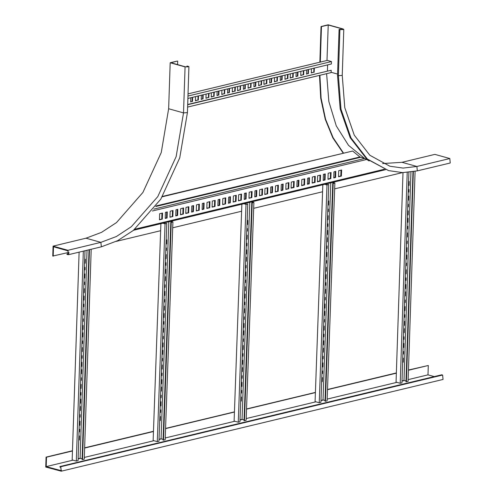 <?xml version="1.0" encoding="UTF-8"?>
<svg xmlns="http://www.w3.org/2000/svg" width="496" height="496" viewBox="0 0 496 496"><rect width="100%" height="100%" fill="white"/><g stroke="black" fill="none" stroke-linecap="round" stroke-linejoin="round"><path stroke-width="0.74" d="M382.608 163.568L401.983 162.304L434.899 154.392L449.785 158.54L416.869 166.445L403.087 168.063L389.837 166.216L369.824 155.267L354.293 135.191L344.776 107.719L342.246 75.423L338.377 75.727L341.019 109.275L350.976 137.919L367.344 159.011L388.61 170.624L402.709 172.596L417.328 170.884L416.869 166.445L401.983 162.304M319.474 75.411L320.738 98.245L325.24 119.307L332.804 137.807L343.139 153.028M342.246 75.423L343.771 29.4L343.065 28.942L328.178 24.8L321.067 26.505L319.883 62.205M343.771 29.4L339.903 29.704L338.377 75.727L337.547 75.497L340.188 109.046L350.151 137.683L366.519 158.782L388.61 170.624M417.328 170.884L450.244 162.973L449.785 158.54M343.399 152.966L333.107 137.714L325.581 119.201L321.123 98.134L319.889 75.305M321.067 26.505L321.482 26.623L320.304 62.105M342.649 29.686L342.668 29.041L328.197 25.011L321.482 26.623M342.668 29.041L343.201 29.382L339.469 29.376L339.078 29.475L339.903 29.704M337.547 75.497L339.078 29.475M327.019 60.493L328.197 25.011M368.249 160.233L367.046 159.675M364.566 158.416L348.483 145.322L336.3 125.897L328.836 101.475L326.604 73.693M86 238.216L101.482 232.395L116.51 222.549L142.929 192.442L161.243 152.495L168.659 108.779L170.184 62.756L185.07 66.904L183.545 112.927L176.13 156.643L157.815 196.59L131.39 226.691L116.362 236.536L100.88 242.364L86 238.216L53.084 246.121L52.756 256.066L69.099 252.352M186.973 66.966L187.011 66.005L188.368 66.582L185.467 66.805L170.996 62.775L177.295 61.051L170.184 62.756M187.011 66.005L188.939 66.6L187.407 112.623L179.726 157.864L160.747 199.212L133.288 230.429L117.595 240.69L101.345 246.797L100.88 242.364L67.971 250.269L53.084 246.121M67.971 250.269L68.429 254.702L66.991 254.454L67.01 253.902L68.696 253.927M188.939 66.6L185.07 66.904M177.593 64.616L177.711 61.163M67.84 254.138L68.293 254.144L67.952 250.821L53.481 246.791L53.165 256.178M67.01 253.902L69.025 253.425M175.962 209.802L175.758 215.878L177.605 215.431L177.804 209.355L175.962 209.802M202.294 203.472L202.089 209.548L203.937 209.107L204.135 203.031L202.294 203.472M228.625 197.148L228.427 203.224L230.268 202.783L230.466 196.707L228.625 197.148M254.956 190.824L254.758 196.9L256.599 196.453L256.798 190.377L254.956 190.824M281.288 184.493L281.089 190.569L282.931 190.129L283.135 184.053L281.288 184.493M170.165 211.191L169.967 217.267L172.862 216.572L173.067 210.496L170.165 211.191M196.503 204.867L196.298 210.943L199.194 210.248L199.398 204.172L196.503 204.867M222.834 198.543L222.63 204.612L225.525 203.918L225.73 197.842L222.834 198.543M249.166 192.212L248.961 198.288L251.856 197.594L252.061 191.518L249.166 192.212M275.497 185.888L275.292 191.964L278.194 191.27L278.392 185.194L275.497 185.888M165.428 212.331L165.224 218.407L167.071 217.961L167.27 211.891L165.428 212.331M191.76 206.007L191.561 212.077L193.403 211.637L193.601 205.561L191.76 206.007M218.091 199.677L217.893 205.753L219.734 205.313L219.933 199.237L218.091 199.677M244.423 193.353L244.224 199.429L246.066 198.983L246.27 192.913L244.423 193.353M270.754 187.029L270.556 193.099L272.397 192.659L272.602 186.583L270.754 187.029M159.638 213.72L159.433 219.796L162.328 219.102L162.533 213.026L159.638 213.72M185.969 207.396L185.764 213.472L188.66 212.778L188.864 206.702L185.969 207.396M212.3 201.072L212.096 207.148L214.991 206.448L215.196 200.378L212.3 201.072M238.632 194.742L238.427 200.818L241.329 200.124L241.527 194.048L238.632 194.742M264.963 188.418L264.765 194.494L267.66 193.8L267.859 187.724L264.963 188.418M180.699 208.661L180.501 214.737L183.396 214.043L183.594 207.967L180.699 208.661M207.03 202.337L206.832 208.413L209.727 207.712L209.932 201.643L207.03 202.337M233.368 196.007L233.163 202.083L236.059 201.388L236.263 195.312L233.368 196.007M259.699 189.683L259.495 195.759L262.39 195.064L262.595 188.988L259.699 189.683M286.031 183.359L285.826 189.435L288.722 188.734L288.926 182.664L286.031 183.359M152.371 210.992L366.749 159.489L369.154 160.946M317.428 181.84L320.323 181.145L320.521 175.069L317.626 175.764L317.428 181.84M323.218 180.451L325.06 180.005L325.264 173.929L323.423 174.375L323.218 180.451M327.961 179.31L330.857 178.616L331.055 172.54L328.16 173.234L327.961 179.31M333.752 177.921L335.594 177.475L335.798 171.399L333.957 171.845L333.752 177.921M338.489 176.781L341.391 176.086L341.589 170.01L338.694 170.705L338.489 176.781M312.158 183.105L315.059 182.41L315.258 176.334L312.362 177.029L312.158 183.105M291.096 188.17L293.992 187.469L294.19 181.393L291.295 182.094L291.096 188.17M296.887 186.775L298.728 186.335L298.933 180.259L297.092 180.699L296.887 186.775M301.63 185.634L304.525 184.94L304.724 178.864L301.828 179.564L301.63 185.634M307.421 184.245L309.262 183.805L309.467 177.729L307.619 178.169L307.421 184.245M175.77 215.586L177.605 215.431M177.053 215.283L177.246 209.492M202.101 209.262L203.937 209.107M203.385 208.952L203.577 203.168M228.433 202.938L230.268 202.783M229.716 202.628L229.908 196.838M254.764 196.608L256.599 196.453M256.048 196.298L256.24 190.514M281.096 190.284L282.931 190.129M282.379 189.974L282.571 184.19M169.973 216.981L172.862 216.572M172.31 216.417L172.503 210.633M196.311 210.651L199.194 210.248M198.642 210.093L198.834 204.302M222.642 204.327L225.525 203.918M224.973 203.763L225.165 197.978M248.973 198.003L251.856 197.594M251.311 197.439L251.503 191.654M275.305 191.673L278.194 191.27M277.642 191.115L277.834 185.324M165.236 218.116L167.071 217.961M166.52 217.812L166.712 212.021M191.568 211.792L193.403 211.637M192.851 211.482L193.043 205.697M217.899 205.468L219.734 205.313M219.182 205.158L219.375 199.373M244.23 199.138L246.066 198.983M245.514 198.834L245.706 193.043M270.562 192.814L272.397 192.659M271.845 192.504L272.037 186.719M159.445 219.511L162.328 219.102M161.777 218.947L161.969 213.162M185.777 213.181L188.66 212.778M188.108 212.623L188.3 206.838M212.108 206.857L214.991 206.448M214.446 206.299L214.638 200.508M238.44 200.533L241.329 200.124M240.777 199.969L240.969 194.184M264.771 194.203L267.66 193.8M267.108 193.645L267.301 187.86M180.507 214.452L183.396 214.043M182.844 213.888L183.036 208.103M206.838 208.122L209.727 207.712M209.176 207.564L209.368 201.773M233.176 201.798L236.059 201.388M235.507 201.233L235.699 195.449M259.507 195.474L262.39 195.064M261.838 194.909L262.031 189.125M285.839 189.143L288.722 188.734M288.176 188.585L288.362 182.795M366.749 159.489L364.709 158.453L153.828 209.12M320.323 181.145L319.771 180.99L319.963 175.206M317.434 181.555L319.771 180.99M325.06 180.005L324.514 179.856L324.7 174.065M323.231 180.16L324.514 179.856M330.857 178.616L330.305 178.461L330.497 172.676M327.968 179.025L330.305 178.461M335.594 177.475L335.042 177.32L335.234 171.535M333.765 177.63L335.042 177.32M341.391 176.086L340.839 175.931L341.031 170.147M338.501 176.489L340.839 175.931M315.059 182.41L314.507 182.255L314.7 176.471M312.17 182.819L314.507 182.255M293.992 187.469L293.44 187.321L293.632 181.53M291.102 187.879L293.44 187.321M298.728 186.335L298.177 186.18L298.369 180.395M296.899 186.49L298.177 186.18M304.525 184.94L303.974 184.785L304.166 179M301.636 185.349L303.974 184.785M309.262 183.805L308.71 183.65L308.903 177.859M307.427 183.954L308.71 183.65M162.279 196.763L352.675 151.026L359.904 156.959L364.709 158.453M402.473 172.589L334.676 188.877M322.567 191.791L253.71 208.332M241.595 211.24L172.738 227.782M160.623 230.696L116.293 241.341M352.675 151.026L162.483 196.428M408.543 189.596L408.258 192.008M407.321 226.418L407.036 228.83M406.1 263.24L405.815 265.645M408.326 196.224L407.991 200.111M407.104 233.046L406.77 236.927M405.883 269.867L405.548 273.749M408.053 204.327L407.774 206.739M406.832 241.143L406.553 243.555M405.61 277.965L405.331 280.376M407.836 210.955L407.501 214.836M406.615 247.771L406.28 251.658M405.393 284.592L405.058 288.474M408.809 181.499L408.481 185.38M407.588 218.321L407.259 222.202M406.367 255.136L406.038 259.017M403.031 172.596L396.081 382.131L400.216 383.278L401.927 382.869L408.915 172.31M402.95 358.23L402.616 362.111M403.167 351.602L402.888 354.014M403.44 343.505L403.105 347.386M403.657 336.877L403.372 339.289M403.924 328.774L403.595 332.661M405.145 291.958L404.817 295.839M404.172 321.414L403.837 325.295M404.389 314.786L404.11 317.192M404.662 306.683L404.327 310.564M404.879 300.055L404.593 302.467M408.462 191.958L408.878 192.076L408.251 192.225M408.338 189.646L408.964 189.497L408.878 192.076M407.241 228.78L407.656 228.892L407.03 229.047M407.117 226.467L407.743 226.319L407.656 228.892M406.019 265.596L406.435 265.713L405.809 265.862M405.895 263.289L406.522 263.134L406.435 265.713M408.196 200.062L408.611 200.173L407.985 200.328M408.121 196.273L408.741 196.125L408.611 200.173M406.974 236.877L407.39 236.995L406.763 237.144M406.9 233.095L407.52 232.946L407.39 236.995M405.753 273.699L406.168 273.811L405.542 273.966M405.678 269.911L406.298 269.762L406.168 273.811M407.979 206.689L408.388 206.801L407.768 206.956M407.848 204.377L408.475 204.228L408.388 206.801M406.757 243.505L407.166 243.623L406.546 243.772M406.627 241.192L407.253 241.044L407.166 243.623M405.536 280.327L405.945 280.438L405.325 280.593M405.406 278.014L406.032 277.865L405.945 280.438M407.706 214.787L408.121 214.904L407.495 215.053M407.631 211.005L408.258 210.856L408.121 214.904M406.484 251.608L406.9 251.72L406.274 251.875M406.41 247.82L407.036 247.671L406.9 251.72M405.263 288.424L405.678 288.542L405.052 288.691M405.189 284.642L405.815 284.493L405.678 288.542M408.685 185.33L409.101 185.448L408.475 185.597M408.605 181.548L409.231 181.4L409.101 185.448M407.464 222.152L407.879 222.264L407.253 222.419M407.383 218.364L408.01 218.215L407.879 222.264M406.243 258.968L406.658 259.086L406.032 259.234M406.162 255.186L406.788 255.037L406.658 259.086M412.957 171.771L405.995 381.678L406.404 381.796L408.115 381.381L415.084 171.38M406.013 381.002L403.998 380.438L401.996 380.922M407.21 172.453L400.216 383.278M402.746 358.279L403.372 358.131L403.236 362.179L402.609 362.328M402.82 362.061L403.236 362.179M402.963 351.652L403.589 351.503L403.502 354.082L402.882 354.231M403.093 353.964L403.502 354.082M403.236 343.554L403.856 343.399L403.725 347.454L403.099 347.603M403.31 347.336L403.725 347.454M403.453 336.927L404.079 336.772L403.992 339.351L403.366 339.5M403.577 339.239L403.992 339.351M403.719 328.823L404.345 328.674L404.215 332.723L403.589 332.872M403.8 332.611L404.215 332.723M404.941 292.008L405.567 291.853L405.437 295.907L404.81 296.056M405.021 295.79L405.437 295.907M403.967 321.458L404.593 321.309L404.457 325.357L403.831 325.512M404.042 325.246L404.457 325.357M404.184 314.836L404.81 314.681L404.724 317.26L404.104 317.409M404.314 317.142L404.724 317.26M404.457 306.733L405.077 306.584L404.947 310.632L404.321 310.781M404.531 310.515L404.947 310.632M404.674 300.105L405.3 299.956L405.213 302.535L404.587 302.684M404.798 302.417L405.213 302.535M403.998 380.438L410.911 172.081M406.404 381.796L413.373 171.703M322.251 371.07L321.972 373.476M323.566 334.279L323.28 336.685M324.874 297.482L324.589 299.888M322.543 362.979L322.208 366.854M323.851 326.182L323.516 330.063M325.159 289.391L324.824 293.266M322.778 356.357L322.493 358.763M324.086 319.56L323.801 321.966M325.395 282.77L325.116 285.175M323.063 348.26L322.729 352.135M324.378 311.469L324.043 315.344M325.686 274.672L325.351 278.547M322.016 377.698L321.681 381.573M323.33 340.901L322.989 344.776M324.638 304.11L324.303 307.985M322.815 184.785L315.096 401.58L319.232 402.746L320.943 402.337L328.699 184.512L326.969 184.71L325.196 184.208M328.309 201.085L327.974 204.96M328.017 209.176L327.732 211.581M327.782 215.803L327.447 219.678M327.496 223.894L327.211 226.3M327.261 230.516L326.92 234.397M325.946 267.313L325.612 271.188M326.994 237.875L326.659 241.757M326.709 245.973L326.424 248.378M326.473 252.594L326.139 256.475M326.182 260.691L325.903 263.097M322.053 371.12L322.673 370.971L322.58 373.55L322.171 373.432M322.58 373.55L321.96 373.699M323.361 334.329L323.987 334.18L323.894 336.753L323.479 336.635M323.894 336.753L323.274 336.902M324.675 297.532L325.295 297.383L325.202 299.956L324.787 299.844M325.202 299.956L324.582 300.111M322.344 363.029L322.964 362.88L322.815 366.922L322.406 366.811M322.815 366.922L322.195 367.071M323.652 326.232L324.272 326.083L324.13 330.131L323.714 330.014M324.13 330.131L323.51 330.28M324.961 289.435L325.581 289.286L325.438 293.334L325.023 293.217M325.438 293.334L324.818 293.483M322.58 356.401L323.2 356.252L323.107 358.831L322.691 358.713M323.107 358.831L322.487 358.98M323.888 319.61L324.508 319.461L324.415 322.034L324.006 321.916M324.415 322.034L323.795 322.183M325.196 282.813L325.816 282.664L325.729 285.243L325.314 285.126M325.729 285.243L325.109 285.392M322.865 348.31L323.485 348.161L323.342 352.21L322.927 352.092M323.342 352.21L322.722 352.358M324.179 311.513L324.799 311.364L324.651 315.413L324.241 315.295M324.651 315.413L324.031 315.561M325.488 274.722L326.108 274.573L325.965 278.616L325.55 278.504M325.965 278.616L325.345 278.764M321.817 377.741L322.437 377.592L322.295 381.641L321.879 381.523M322.295 381.641L321.675 381.79M323.125 340.95L323.745 340.802L323.603 344.85L323.194 344.732M323.603 344.85L322.983 344.999M324.44 304.153L325.06 304.005L324.917 308.053L324.502 307.935M324.917 308.053L324.297 308.202M325.029 400.458L323.014 399.894L321.011 400.371M334.887 183.024L327.131 400.849L325.419 401.258L333.176 183.439L334.887 183.024L332.698 182.41M332.308 182.503L334.081 183.005L332.76 183.322L325.004 401.14L325.419 401.258M324.799 184.307L326.988 184.927L319.232 402.746M332.76 183.322L333.176 183.439M326.988 184.927L328.699 184.512M328.172 204.91L328.581 205.028L327.961 205.177M328.11 201.134L328.73 200.985L328.581 205.028M327.937 211.538L328.346 211.656L327.726 211.804M327.819 209.225L328.439 209.076L328.346 211.656M327.645 219.629L328.061 219.747L327.441 219.895M327.583 215.847L328.203 215.698L328.061 219.747M327.41 226.257L327.825 226.368L327.205 226.517M327.292 223.944L327.918 223.795L327.825 226.368M327.124 234.348L327.534 234.465L326.914 234.614M327.056 230.566L327.682 230.417L327.534 234.465M325.81 271.145L326.225 271.262L325.605 271.411M325.748 267.363L326.368 267.214L326.225 271.262M326.858 241.707L327.273 241.825L326.653 241.974M326.796 237.925L327.416 237.776L327.273 241.825M326.622 248.329L327.038 248.446L326.418 248.595M326.511 246.022L327.131 245.873L327.038 248.446M326.337 256.426L326.746 256.544L326.126 256.692M326.275 252.644L326.895 252.495L326.746 256.544M326.101 263.047L326.511 263.165L325.891 263.314M325.984 260.741L326.604 260.592L326.511 263.165M323.014 399.894L330.745 182.875M241.279 390.526L241 392.931M242.594 353.729L242.308 356.134M243.902 316.938L243.617 319.343M241.571 382.428L241.236 386.31M242.879 345.638L242.544 349.513M244.193 308.841L243.852 312.722M241.806 375.807L241.521 378.212M243.114 339.016L242.835 341.422M244.429 302.219L244.144 304.625M242.091 367.716L241.757 371.591M243.406 330.919L243.071 334.794M244.714 294.128L244.379 298.003M241.044 397.147L240.709 401.028M242.358 360.356L242.023 364.231M243.666 323.559L243.331 327.441M241.843 204.234L234.124 421.03L238.26 422.201L239.971 421.786L247.727 203.968L245.997 204.166L244.224 203.664M247.337 220.534L247.002 224.415M247.045 228.631L246.766 231.037M246.81 235.253L246.475 239.134M246.524 243.35L246.239 245.756M246.289 249.972L245.954 253.847M244.974 286.769L244.64 290.644M246.022 257.331L245.687 261.206M245.737 265.428L245.452 267.834M245.501 272.05L245.167 275.925M245.21 280.141L244.931 282.546M241.081 390.575L241.701 390.426L241.608 392.999L241.199 392.882M241.608 392.999L240.988 393.148M242.395 353.778L243.015 353.629L242.922 356.209L242.507 356.091M242.922 356.209L242.302 356.357M243.703 316.987L244.323 316.839L244.23 319.412L243.815 319.294M244.23 319.412L243.61 319.56M241.372 382.478L241.992 382.329L241.85 386.378L241.434 386.26M241.85 386.378L241.223 386.527M242.68 345.687L243.3 345.538L243.158 349.581L242.742 349.469M243.158 349.581L242.538 349.73M243.989 308.89L244.609 308.741L244.466 312.79L244.057 312.672M244.466 312.79L243.846 312.939M241.608 375.856L242.228 375.708L242.135 378.281L241.719 378.163M242.135 378.281L241.515 378.429M242.916 339.059L243.536 338.911L243.443 341.49L243.034 341.372M243.443 341.49L242.823 341.639M244.224 302.269L244.85 302.12L244.757 304.693L244.342 304.575M244.757 304.693L244.137 304.842M241.893 367.759L242.513 367.61L242.37 371.659L241.955 371.541M242.37 371.659L241.75 371.808M243.207 330.968L243.827 330.82L243.679 334.868L243.269 334.75M243.679 334.868L243.059 335.017M244.516 294.171L245.136 294.023L244.993 298.071L244.578 297.953M244.993 298.071L244.373 298.22M240.845 397.197L241.465 397.048L241.323 401.097L240.907 400.979M241.323 401.097L240.703 401.245M242.16 360.4L242.78 360.251L242.631 364.3L242.222 364.182M242.631 364.3L242.011 364.448M243.468 323.609L244.088 323.46L243.945 327.509L243.53 327.391M243.945 327.509L243.325 327.658M244.057 419.914L242.042 419.343L240.039 419.827M253.915 202.48L246.159 420.304L244.447 420.713L252.204 202.889L253.915 202.48L251.726 201.86M251.336 201.959L253.109 202.455L251.788 202.771L244.032 420.596L244.447 420.713M243.827 203.757L246.016 204.377L238.26 422.201M251.788 202.771L252.204 202.889M246.016 204.377L247.727 203.968M247.2 224.366L247.609 224.483L246.989 224.632M247.138 220.584L247.758 220.435L247.609 224.483M246.965 230.987L247.374 231.105L246.754 231.254M246.847 228.681L247.467 228.532L247.374 231.105M246.673 239.084L247.089 239.202L246.469 239.351M246.611 235.302L247.231 235.154L247.089 239.202M246.438 245.706L246.853 245.824L246.233 245.973M246.326 243.4L246.946 243.251L246.853 245.824M246.152 253.803L246.562 253.921L245.942 254.07M246.09 250.021L246.71 249.872L246.562 253.921M244.838 290.594L245.253 290.712L244.633 290.861M244.776 286.812L245.396 286.663L245.253 290.712M245.886 261.163L246.301 261.274L245.681 261.423M245.824 257.381L246.444 257.232L246.301 261.274M245.65 267.784L246.066 267.902L245.446 268.051M245.539 265.472L246.159 265.323L246.066 267.902M245.365 275.875L245.78 275.993L245.16 276.142M245.303 272.099L245.923 271.944L245.78 275.993M245.129 282.503L245.545 282.615L244.919 282.77M245.012 280.19L245.632 280.042L245.545 282.615M242.042 419.343L249.773 202.331M160.307 409.981L160.028 412.387M161.622 373.184L161.336 375.59M162.93 336.393L162.645 338.793M160.599 401.884L160.264 405.759M161.907 365.087L161.572 368.968M163.221 328.296L162.886 332.171M160.834 395.262L160.549 397.668M162.142 358.465L161.863 360.871M163.457 321.675L163.172 324.08M161.119 387.165L160.785 391.046M162.434 350.374L162.099 354.249M163.742 313.577L163.407 317.452M160.072 416.603L159.737 420.478M161.386 379.806L161.051 383.687M162.694 343.015L162.359 346.89M160.871 223.69L153.152 440.485L157.288 441.651L158.999 441.242L166.755 223.417L165.025 223.615L163.252 223.119M166.365 239.99L166.03 243.865M166.073 248.087L165.794 250.492M165.838 254.708L165.503 258.583M165.552 262.799L165.267 265.205M165.317 269.427L164.982 273.302M164.002 306.218L163.668 310.099M165.056 276.787L164.715 280.662M164.765 284.878L164.48 287.283M164.529 291.499L164.195 295.38M164.238 299.596L163.959 302.002M160.109 410.025L160.729 409.876L160.642 412.455L160.227 412.337M160.642 412.455L160.022 412.604M161.423 373.234L162.043 373.085L161.95 375.658L161.535 375.54M161.95 375.658L161.33 375.807M162.731 336.437L163.351 336.288L163.258 338.867L162.849 338.749M163.258 338.867L162.638 339.016M160.4 401.934L161.02 401.785L160.878 405.827L160.462 405.716M160.878 405.827L160.258 405.982M161.708 365.137L162.328 364.988L162.186 369.036L161.77 368.919M162.186 369.036L161.566 369.185M163.023 328.346L163.643 328.197L163.494 332.239L163.085 332.128M163.494 332.239L162.874 332.388M160.636 395.312L161.256 395.157L161.163 397.736L160.747 397.618M161.163 397.736L160.543 397.885M161.944 358.515L162.564 358.366L162.471 360.939L162.062 360.821M162.471 360.939L161.851 361.088M163.258 321.718L163.878 321.569L163.785 324.148L163.37 324.031M163.785 324.148L163.165 324.297M160.921 387.215L161.541 387.066L161.398 391.115L160.983 390.997M161.398 391.115L160.778 391.263M162.235 350.418L162.855 350.269L162.713 354.318L162.297 354.2M162.713 354.318L162.087 354.466M163.544 313.627L164.164 313.478L164.021 317.527L163.606 317.409M164.021 317.527L163.401 317.676M159.873 416.652L160.493 416.504L160.351 420.546L159.935 420.428M160.351 420.546L159.731 420.695M161.188 379.855L161.808 379.707L161.659 383.755L161.25 383.637M161.659 383.755L161.039 383.904M162.496 343.058L163.116 342.91L162.973 346.958L162.558 346.84M162.973 346.958L162.353 347.107M163.085 439.369L161.07 438.799L159.067 439.276M172.943 221.935L165.187 439.754L163.475 440.163L171.232 222.344L172.943 221.935L170.754 221.315M170.364 221.408L172.137 221.91L170.822 222.227L163.06 440.051L163.475 440.163M162.855 223.212L165.044 223.832L157.288 441.651M170.822 222.227L171.232 222.344M165.044 223.832L166.755 223.417M166.228 243.821L166.644 243.933L166.017 244.088M166.166 240.039L166.786 239.89L166.644 243.933M165.993 250.443L166.402 250.561L165.782 250.709M165.875 248.13L166.495 247.981L166.402 250.561M165.701 258.534L166.117 258.652L165.497 258.8M165.639 254.758L166.259 254.603L166.117 258.652M165.466 265.162L165.881 265.279L165.261 265.428M165.354 262.849L165.974 262.7L165.881 265.279M165.18 273.253L165.59 273.37L164.97 273.519M165.118 269.471L165.738 269.322L165.59 273.37M163.866 310.05L164.281 310.167L163.661 310.316M163.804 306.268L164.424 306.119L164.281 310.167M164.92 280.612L165.329 280.73L164.709 280.879M164.852 276.83L165.472 276.681L165.329 280.73M164.678 287.234L165.094 287.351L164.474 287.5M164.567 284.927L165.187 284.778L165.094 287.351M164.393 295.331L164.808 295.449L164.188 295.597M164.331 291.549L164.951 291.4L164.808 295.449M164.157 301.952L164.573 302.07L163.953 302.219M164.04 299.646L164.66 299.497L164.573 302.07M161.07 438.799L168.801 221.786M192.237 97.39L192.107 101.395L190.687 101.736M218.575 91.066L218.438 95.071L217.019 95.412M244.906 84.742L244.77 88.747L243.35 89.088M198.034 96.001L197.898 100.006L195.424 100.601M224.366 89.671L224.235 93.682L221.755 94.271M250.697 83.347L250.567 87.352L248.087 87.947M202.771 94.86L202.641 98.865L201.215 99.206M229.102 88.536L228.972 92.541L227.552 92.882M255.44 82.206L255.304 86.217L253.884 86.558M208.568 93.471L208.432 97.476L205.958 98.072M234.899 87.141L234.763 91.146L232.289 91.741M261.231 80.817L261.101 84.822L258.621 85.417M213.832 92.206L213.702 96.212L211.222 96.807M240.163 85.876L240.033 89.881L237.553 90.477M187.959 96.044L331.477 61.566L327.341 60.413L188.034 93.887M313.894 68.163L313.763 72.168L311.283 72.763M308.103 69.558L307.966 73.563L306.547 73.904M303.36 70.692L303.23 74.698L300.756 75.293M297.569 72.087L297.439 76.093L296.013 76.434M292.826 73.228L292.696 77.233L290.222 77.829M266.495 79.552L266.364 83.557L263.891 84.153M287.562 74.493L287.432 78.498L284.952 79.093M281.771 75.882L281.635 79.887L280.215 80.228M277.028 77.023L276.898 81.028L274.418 81.623M271.238 78.411L271.101 82.417L269.681 82.758M192.107 101.395L190.675 101.953L190.817 97.731M192.659 97.29L192.522 101.513M218.438 95.071L217.012 95.629L217.149 91.407M218.99 90.966L218.854 95.189M244.77 88.747L243.344 89.305L243.48 85.083M245.328 84.636L245.185 88.858M197.898 100.006L195.418 100.818L195.56 96.596M198.456 95.902L198.313 100.118M224.235 93.682L221.749 94.488L221.892 90.266M224.787 89.571L224.645 93.794M250.567 87.352L248.081 88.164L248.223 83.942M251.119 83.247L250.976 87.47M202.641 98.865L201.209 99.423L201.351 95.201M203.193 94.761L203.056 98.983M228.972 92.541L227.54 93.099L227.683 88.877M229.524 88.437L229.388 92.653M255.304 86.217L253.878 86.775L254.014 82.553M255.855 82.107L255.719 86.329M208.432 97.476L205.952 98.289L206.088 94.066M208.99 93.366L208.847 97.588M234.763 91.146L232.283 91.958L232.419 87.736M235.321 87.042L235.178 91.264M261.101 84.822L258.614 85.634L258.757 81.412M261.652 80.718L261.51 84.94M187.922 98.431L187.779 102.653M213.702 96.212L211.215 97.018L211.358 92.802M214.253 92.101L214.111 96.323M240.033 89.881L237.547 90.694L237.689 86.471M240.585 85.777L240.448 89.999M327.614 64.871L327.41 70.909M187.68 104.482L331.192 70.221L331.111 72.614L187.593 107.093M331.477 61.566L331.396 63.959L187.879 98.437M313.763 72.168L311.277 72.98L311.42 68.758M314.315 68.064L314.173 72.286M307.966 73.563L306.54 74.121L306.677 69.899M308.524 69.452L308.382 73.675M303.23 74.698L300.743 75.51L300.886 71.288M303.781 70.593L303.645 74.815M297.439 76.093L296.007 76.651L296.149 72.428M297.991 71.988L297.848 76.21M292.696 77.233L290.216 78.039L290.352 73.823M293.248 73.123L293.111 77.345M266.364 83.557L263.878 84.37L264.021 80.147M266.916 79.453L266.78 83.675M287.432 78.498L284.946 79.31L285.088 75.088M287.984 74.388L287.841 78.61M281.635 79.887L280.209 80.445L280.345 76.223M282.193 75.783L282.05 80.005M276.898 81.028L274.412 81.84L274.555 77.618M277.45 76.923L277.307 81.139M271.101 82.417L269.675 82.975L269.812 78.752M271.659 78.312L271.517 82.534M187.674 104.699L331.192 70.221M79.286 429.412L79 431.824M80.507 392.596L80.222 395.008M81.728 355.775L81.443 358.186M79.552 421.315L79.224 425.196M80.774 384.493L80.445 388.38M81.995 347.677L81.666 351.559M79.769 414.687L79.49 417.099M80.997 377.865L80.712 380.277M82.218 341.05L81.933 343.461M80.042 406.59L79.707 410.471M81.263 369.768L80.929 373.649M82.485 332.946L82.15 336.834M79.062 436.04L78.734 439.927M80.284 399.224L79.955 403.105M81.505 362.402L81.177 366.29M79.093 252.142L72.199 459.941L76.334 461.094L78.046 460.679L85.008 250.722M84.928 259.309L84.593 263.196M84.661 267.412L84.376 269.818M84.438 274.04L84.109 277.921M84.171 282.137L83.886 284.549M83.948 288.765L83.619 292.646M82.727 325.587L82.398 329.468M83.706 296.131L83.371 300.012M83.44 304.228L83.154 306.64M83.216 310.856L82.888 314.743M82.95 318.959L82.665 321.365M79.081 429.462L79.707 429.313L79.62 431.892L79.205 431.774M79.62 431.892L78.994 432.041M80.302 392.646L80.929 392.497L80.842 395.07L80.426 394.959M80.842 395.07L80.216 395.219M81.524 355.824L82.15 355.675L82.063 358.255L81.648 358.137M82.063 358.255L81.437 358.403M79.348 421.364L79.974 421.216L79.837 425.264L79.428 425.146M79.837 425.264L79.211 425.413M80.569 384.543L81.195 384.394L81.059 388.442L80.65 388.331M81.059 388.442L80.433 388.597M81.79 347.727L82.417 347.578L82.28 351.627L81.871 351.509M82.28 351.627L81.654 351.776M79.571 414.737L80.191 414.588L80.11 417.161L79.695 417.049M80.11 417.161L79.484 417.316M80.792 377.915L81.412 377.766L81.332 380.345L80.916 380.227M81.332 380.345L80.705 380.494M82.014 341.099L82.634 340.95L82.553 343.523L82.138 343.412M82.553 343.523L81.927 343.672M79.837 406.633L80.464 406.484L80.327 410.533L79.912 410.421M80.327 410.533L79.701 410.688M81.059 369.818L81.685 369.669L81.549 373.717L81.133 373.6M81.549 373.717L80.922 373.866M82.28 332.996L82.906 332.847L82.77 336.896L82.355 336.784M82.77 336.896L82.144 337.051M78.858 436.089L79.484 435.941L79.348 439.989L78.938 439.878M79.348 439.989L78.728 440.144M80.079 399.274L80.705 399.125L80.569 403.174L80.16 403.056M80.569 403.174L79.949 403.322M81.301 362.452L81.927 362.303L81.79 366.352L81.381 366.24M81.79 366.352L81.17 366.501M82.131 458.812L80.116 458.254L78.108 458.738M91.196 249.234L84.233 459.197L82.522 459.606L89.485 249.643M89.063 249.748L82.107 459.488L82.522 459.606M83.297 251.131L76.334 461.094M84.797 263.147L85.213 263.258L84.587 263.407M84.723 259.358L85.349 259.21L85.213 263.258M84.58 269.774L84.996 269.886L84.37 270.035M84.456 267.462L85.076 267.307L84.996 269.886M84.314 277.872L84.723 277.989L84.097 278.138M84.233 274.09L84.859 273.935L84.723 277.989M84.091 284.499L84.506 284.617L83.88 284.766M83.967 282.187L84.593 282.038L84.506 284.617M83.824 292.597L84.233 292.714L83.613 292.863M83.743 288.815L84.37 288.666L84.233 292.714M82.603 329.418L83.012 329.536L82.392 329.685M82.522 325.636L83.148 325.481L83.012 329.536M83.576 299.962L83.991 300.08L83.365 300.229M83.502 296.18L84.128 296.031L83.991 300.08M83.359 306.59L83.774 306.708L83.148 306.857M83.235 304.277L83.855 304.129L83.774 306.708M83.092 314.693L83.502 314.805L82.875 314.954M83.012 310.905L83.638 310.756L83.502 314.805M82.869 321.321L83.285 321.433L82.658 321.582M82.745 319.009L83.371 318.854L83.285 321.433M80.116 458.254L87.017 250.238M60.785 466.767L59.96 466.538L59.942 467.089L60.766 467.319L61.113 470.642L46.184 466.6L46.5 457.213L46.085 457.101L45.756 467.04L61.25 471.2L443.064 379.471L442.599 375.038L60.785 466.767L61.25 471.2M408.487 370.245L428.315 365.484L428.005 374.871L434.254 376.613M59.96 466.538L441.775 374.809L442.599 375.038M428.315 365.484L408.493 370.035M396.391 372.942L327.534 389.484M315.425 392.392L246.562 408.933M234.453 411.841L165.59 428.389M153.481 431.297L84.605 447.845M72.503 450.752L46.085 457.101M428.005 374.871L408.177 379.638M404.383 380.55L401.989 381.126M396.881 382.348L327.193 399.094M323.404 399.999L321.005 400.582M315.902 401.803L246.221 418.543M242.432 419.455L240.033 420.031M234.93 421.259L165.249 437.999M161.467 438.91L159.061 439.487M153.958 440.708L84.289 457.448M80.501 458.36L78.101 458.936M72.993 460.164L46.184 466.6M46.5 457.213L72.497 450.969M84.599 448.062L153.475 431.514M165.583 428.606L234.447 412.058M246.555 409.15L315.419 392.609M327.527 389.695L396.378 373.153M331.123 72.273L337.596 74.078M168.659 108.779L183.545 112.927L187.407 112.623M187.817 66.886L187.835 66.235M384.257 169.272L134.782 229.208M155.769 206.51L360.573 157.306M156.215 205.89L359.904 156.959M60.655 470.63L61.516 470.425M101.345 246.797L68.429 254.702M133.492 230.268L385.541 169.713"/></g></svg>
